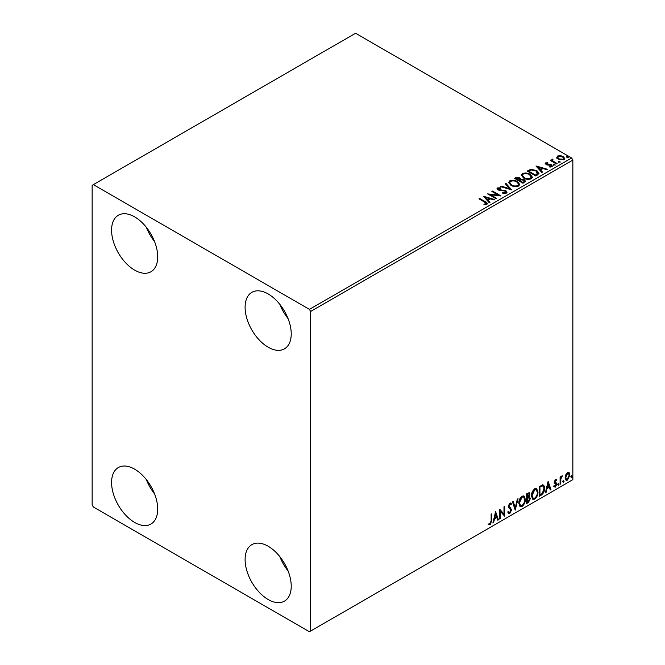 <?xml version="1.0" encoding="UTF-8"?>
<svg xmlns="http://www.w3.org/2000/svg" width="665" height="665" viewBox="0 0 665 665"><rect width="100%" height="100%" fill="white"/><g stroke="black" fill="none" stroke-linecap="round" stroke-linejoin="round"><path stroke-width="1" d="M268.17 599.514A32.618 18.828 60 0 1 246.856 570.769A32.618 18.828 60 0 1 251.86 544.635A32.618 18.828 60 0 1 268.17 546.248A32.618 18.828 60 0 1 289.475 574.992A32.618 18.828 60 0 1 284.47 601.127A32.618 18.828 60 0 1 268.17 599.514M288.061 570.903A32.618 18.828 60 0 1 279.832 556.638M134.638 270.123A32.618 18.828 60 0 1 113.333 241.387A32.618 18.828 60 0 1 118.337 215.252A32.618 18.828 60 0 1 134.638 216.865A32.618 18.828 60 0 1 155.951 245.609A32.618 18.828 60 0 1 150.947 271.744A32.618 18.828 60 0 1 134.638 270.123M154.538 241.511A32.618 18.828 60 0 1 146.308 227.255M268.17 347.213A32.618 18.828 60 0 1 246.856 318.477A32.618 18.828 60 0 1 251.86 292.334A32.618 18.828 60 0 1 268.17 293.955A32.618 18.828 60 0 1 289.475 322.691A32.618 18.828 60 0 1 284.47 348.834A32.618 18.828 60 0 1 268.17 347.213M288.061 318.601A32.618 18.828 60 0 1 279.832 304.346M134.638 522.424A32.618 18.828 60 0 1 113.333 493.679A32.618 18.828 60 0 1 118.337 467.545A32.618 18.828 60 0 1 134.638 469.158A32.618 18.828 60 0 1 155.951 497.902A32.618 18.828 60 0 1 150.947 524.037A32.618 18.828 60 0 1 134.638 522.424M154.538 493.812A32.618 18.828 60 0 1 146.308 479.548M92.152 185.327L92.152 504.901L93.366 507.004L309.433 631.75L310.646 631.052L310.646 311.469L309.433 309.375L93.366 184.629L92.152 185.327M565.74 474.86L567.511 472.657L569.265 472.823L569.905 475.001L567.511 480.08L566.081 480.213L565.109 477.769L565.74 474.86M568.924 472.532L569.905 475.001M560.096 484.228L560.096 477.063L560.753 476.68L560.753 477.736L562.382 475.857L560.853 478.925L560.753 483.854L560.096 484.228M555.566 479.548L556.829 479.839L556.447 480.679L555.607 480.404L554.976 481.734L556.613 483.189L556.829 484.17L555.45 487.038L554.103 486.846L554.485 485.965L555.375 486.198L556.173 484.586L554.535 483.131L554.327 482.15L555.566 479.548M556.472 479.556L556.829 479.839L556.347 479.556L555.998 480.321M556.447 480.679L555.125 480.122L554.494 481.452L554.976 481.734M554.494 481.452L556.613 483.189L556.829 484.17M554.485 485.965L555.375 486.198M556.023 483.987L554.535 483.131M542.598 484.876C543.978 485.184 544.618 486.373 544.519 488.443C544.618 491.219 543.529 493.438 541.268 495.101L539.29 496.24L539.29 486.431L543.33 485.051M528.534 496.605L530.362 498.617L528.351 502.557L526.655 503.538L526.655 493.729L529.224 492.757L529.814 494.336L529.016 496.88L529.739 497.004M515.217 510.138L512.491 501.9L513.205 501.493L515.275 507.744L517.337 499.107L518.052 498.692L515.217 510.138M500.404 518.692L499.748 519.074L499.748 509.257L503.995 514.128L503.995 506.805L504.652 506.431L504.652 516.24L500.404 511.393L500.404 518.692L499.748 518.509M491.144 520.753L491.144 514.228L491.792 513.854L491.792 520.479L490.238 524.81L488.634 524.61L488.966 523.663L490.238 523.812L491.144 520.753M310.646 631.052L572.848 479.673L572.848 160.099L310.646 311.469M495.608 511.651L498.442 519.822L497.728 520.238L496.855 517.594L494.469 518.974L493.596 522.624L492.881 523.031L495.608 511.651M509.831 513.505L508.725 513.58L507.919 512.466L508.451 511.659L509.781 512.524L510.969 510.18L508.692 507.628L508.351 506.331L509.872 503.164L510.836 503.106L511.51 503.879L511.003 504.777L509.864 504.178L509.008 505.907L511.618 509.814L509.831 513.505L508.492 513.405M508.866 512.349L509.781 512.524M510.521 504.494L509.382 503.895L510.454 504.128L509.382 503.895L508.526 505.633L509.008 505.907M518.808 503.206C518.767 500.429 519.839 498.077 522.042 496.14L524.012 495.965L525.35 499.382C525.392 502.158 524.303 504.511 522.092 506.422L520.155 506.58L518.808 503.206M531.451 495.907C531.402 493.139 532.474 490.778 534.677 488.842L536.647 488.667L537.985 492.083C538.027 494.868 536.938 497.212 534.726 499.132L532.79 499.282L531.451 495.907M548.118 481.335L550.944 489.515L550.238 489.922L549.365 487.279L546.979 488.659L546.106 492.308L545.391 492.715L548.118 481.335M558.026 484.735L558.575 483.596L559.115 484.103L558.575 485.234L557.544 484.452M558.575 483.596L559.115 484.103L558.633 483.821L558.085 484.951M563.039 481.842L563.587 480.704L564.128 481.211L563.587 482.341L562.557 481.56M563.587 480.704L564.128 481.211L563.646 480.928L563.097 482.058M571.21 477.121L571.75 475.99L572.299 476.489L571.75 477.628L570.728 476.838M571.75 475.99L572.299 476.489L571.817 476.215L571.268 477.345M556.813 157.638L557.544 156.026L560.329 155.602L563.172 156.508L564.801 158.578L563.978 159.733L558.384 159.276L556.738 157.198M552.582 159.775L552.997 161.08L557.112 163.573L556.455 163.956L550.246 160.365L550.903 159.991L551.817 160.514L551.925 159.268L552.64 159.11L552.989 159.667L552.44 160.448M550.736 160.647L551.817 161.08L551.925 159.268L551.925 159.833L552.64 159.11M545.225 163.839L545.608 162.917L547.752 162.701L547.902 163.233L546.414 163.332L546.613 164.18L550.329 164.438L552.407 166.009L551.917 166.699L549.731 166.99L549.531 166.441L551.086 166.3L550.886 165.261L547.162 165.011L545.99 164.579L545.608 162.917L545.167 163.548M546.414 163.332L546.613 164.745L547.337 164.978L547.337 164.421M550.387 167.04L551.086 166.857L550.886 165.261M537.628 174.828L535.649 175.967L527.154 171.063L530.77 169.326L536.738 170.556L539.007 173.191L537.628 174.828M523.014 183.257L514.519 178.353L515.716 177.663L519.781 177.746L520.795 179.251L524.303 179.733L525.5 181.237L523.014 183.257M520.82 179.026L520.795 179.808L524.303 180.29L524.303 179.733M511.576 189.866L500.354 186.533L501.069 186.117L509.581 188.652L505.201 183.731L505.907 183.324L511.576 189.866M496.763 198.419L496.107 198.793L487.611 193.889L498.193 195.094L491.859 191.437L492.507 191.063L501.011 195.967L490.438 194.77L496.763 198.419M483.912 204.762L485.94 204.471L485.94 203.914L484.652 202.118L479 198.86L479.656 198.478L485.392 201.794L487.395 203.631L486.822 204.413L484.228 204.77L483.912 204.205L486.132 203.748M309.433 309.375L571.634 157.996L355.567 33.25L93.366 184.629M483.472 196.283L494.802 199.55L494.087 199.957L490.487 198.893L488.102 200.273L489.955 202.343L489.24 202.758L483.472 196.283M502.74 192.576L502.74 193.141L505.483 193.183L505.234 191.104L497.977 189.941L496.979 188.71L497.511 187.921L500.595 187.804L500.604 188.394L498.376 188.428L498.6 189.542L505.899 190.739L507.021 192.218L506.406 193.099L502.64 193.133L502.74 192.576L505.857 192.268M498.376 188.428L498.16 189.159M510.961 185.36L508.625 182.476L509.681 180.897C512.457 179.899 515.043 180.124 517.453 181.562L519.747 184.454L518.667 186.025C515.915 186.99 513.347 186.774 510.961 185.36M523.596 178.062L521.269 175.178L522.316 173.598C525.092 172.601 527.686 172.825 530.088 174.263L532.382 177.156L531.302 178.727C528.55 179.7 525.982 179.475 523.596 178.062M535.973 165.967L547.303 169.234L546.597 169.65L542.997 168.578L540.612 169.957L542.465 172.036L541.751 172.443L535.973 165.967M553.787 164.804L553.621 164.08L554.876 164.172L555.042 164.895L553.787 164.804L553.621 164.08L553.621 164.637L554.876 164.729L554.876 164.172L555.042 164.895M558.8 161.911L558.633 161.188L559.888 161.279L560.055 162.002L558.8 161.911L558.633 161.188L558.633 161.745L559.888 161.836L559.888 161.279L560.055 162.002M566.971 157.189L566.804 156.466L568.06 156.566L568.226 157.289L566.971 157.189L566.804 156.466L566.804 157.031L568.06 157.123L568.06 156.566L568.226 157.289M571.634 157.996L572.848 160.099M479.49 199.134L479.656 198.478M479.656 199.043L487.337 203.897M485.392 204.645L485.392 204.089M485.94 204.471L486.223 204.039M484.037 196.915L494.162 199.924M489.623 202.534L488.102 200.273M485.575 197.43L487.512 200.165L489.34 199.109L489.34 198.552L485.575 197.43L487.512 199.608L489.34 198.552M487.512 200.165L487.512 199.608M488.634 194.479L498.193 195.66L498.193 195.094M492.341 191.72L492.507 191.063M492.507 191.62L500.005 195.942M496.273 198.702L490.438 195.327L490.438 194.77M505.483 193.183L505.924 192.551M497.029 188.993L497.511 187.921M497.511 188.478L500.595 188.361L500.595 187.804M498.376 188.985L498.6 189.542M498.6 190.099L500.088 190.506L500.088 189.949M500.088 190.506L501.743 190.531L501.743 189.974M501.743 190.531L505.899 191.296L505.899 190.739M505.899 191.296L506.979 192.476M500.994 186.724L501.069 186.117M501.069 186.682L509.581 189.209L509.581 188.652M505.533 184.105L505.907 183.324M505.907 183.881L511.119 189.733M508.65 182.759L509.681 180.897M509.681 181.454C512.457 180.456 515.043 180.681 517.453 182.119L517.453 181.562M517.453 182.119L519.722 184.729M509.772 182.966L511.609 185.535C513.513 186.674 515.566 186.857 517.769 186.092L518.625 184.488M516.796 181.936C514.885 180.797 512.815 180.614 510.579 181.379L509.739 182.659L511.609 184.978C513.513 186.109 515.566 186.3 517.769 185.535L518.658 184.197L516.796 181.936M517.769 186.092L517.769 185.535M511.609 185.535L511.609 184.978M515.001 178.636L519.781 178.303L519.781 177.746M519.781 178.303L520.795 179.808M524.303 180.29L525.45 181.503M523.546 182.509L524.386 181.055L523.654 180.107L521.111 179.824L519.639 180.556L519.639 181.113L522.798 182.942L524.319 181.321M519.099 180.423L519.88 179.043L519.141 178.129L516.04 178.478L516.04 179.043L518.767 180.614L519.797 179.301M518.767 180.614L519.099 179.858M516.04 178.478L518.767 180.049M522.798 182.942L523.546 181.952M519.639 180.556L522.798 182.376M521.293 175.469L522.316 173.598M522.316 174.155C525.092 173.166 527.686 173.382 530.088 174.828L530.088 174.263M530.088 174.828L532.366 177.43M522.407 175.668L524.244 178.245C526.148 179.375 528.201 179.558 530.412 178.794L531.269 177.189M529.431 174.637C527.52 173.499 525.45 173.316 523.222 174.089L522.382 175.369L524.244 177.68C526.148 178.819 528.201 179.001 530.412 178.237L531.293 176.907L529.431 174.637M530.412 178.794L530.412 178.237M524.244 178.245L524.244 177.68M527.636 171.337L530.77 169.883L530.77 169.326M530.77 169.883L536.738 171.113L536.738 170.556M536.738 171.113L538.982 173.474M537.669 174.105L536.081 170.93L531.227 169.991L528.675 171.188L528.675 171.745L535.433 175.643L537.669 174.105L537.81 173.241M528.675 171.188L535.433 175.086L537.852 172.958L537.852 173.515M535.433 175.643L535.433 175.086M536.539 166.599L546.663 169.608M542.133 172.218L540.612 169.957M538.076 167.114L540.022 169.849L541.85 168.794L541.85 168.237L538.076 167.114L540.022 169.292L541.85 168.237M540.022 169.849L540.022 169.292M545.608 163.482L546.721 163.224M547.752 163.216L547.752 162.701M546.414 163.898L546.613 164.745L546.414 163.898M547.337 164.978L550.329 164.995L550.329 164.438M550.329 164.995L551.501 165.427L551.501 164.862M551.501 165.427L552.349 166.275M551.086 166.857L550.886 165.826L551.086 166.857M553.787 165.361L553.621 164.637M554.876 164.729L555.042 165.452M550.903 160.548L550.903 159.991M552.582 160.332L552.997 161.08M552.997 161.645L556.622 163.856M558.8 162.468L558.633 161.745M559.888 161.836L560.055 162.559M556.813 158.195L557.544 156.026M557.544 156.591L560.329 156.159L560.329 155.602M560.329 156.159L563.172 157.073L563.172 156.508M563.172 157.073L564.768 158.852M557.802 157.58L559.041 159.459L563.213 159.858L563.745 158.711M562.524 156.89L558.309 156.466L557.752 157.289L559.041 158.902L563.213 159.301L563.795 158.436L562.524 156.89M563.213 159.858L563.213 159.301M559.041 159.459L559.041 158.902M566.971 157.755L566.804 157.031M568.06 157.123L568.226 157.846M491.31 514.128L491.31 520.196L489.756 524.535L490.238 524.81M489.756 524.535L488.152 524.328M495.5 512.108L498.442 519.822M494.469 518.974L493.987 518.692L496.373 517.32L496.855 517.594M493.987 518.692L493.114 522.341L493.596 522.624M495.658 513.987L495.176 513.704L494.261 517.528L494.752 517.811L496.58 516.755L495.658 513.987L494.752 517.811M499.748 509.315L503.995 514.128M504.161 506.713L504.161 515.924M504.228 515.998L504.652 516.24M499.914 518.417L499.914 511.111L500.404 511.393M507.96 511.377L509.299 512.241M510.579 503.006L511.51 503.879M511.028 503.596L510.637 504.286M508.526 505.633L509.398 506.954M508.916 506.672L510.213 507.462M509.723 507.179L511.618 509.814M511.136 509.531L509.34 513.222M512.873 501.684L515.275 507.744M517.412 499.066L514.951 509.332M523.762 495.849L525.35 499.382M524.86 499.099C524.901 501.876 523.821 504.228 521.601 506.14L522.092 506.422M521.601 506.14L519.922 506.414M523.397 496.93L521.584 496.846L518.983 502.541L520.304 505.375M524.693 499.756L523.629 497.038L522.067 497.129L519.465 502.823L520.545 505.541L522.067 505.433C523.862 503.887 524.735 502 524.693 499.756M521.584 496.846L522.067 497.129M518.983 502.541L519.465 502.823M528.958 492.665L529.814 494.336M529.332 494.053L528.966 495.816M529.465 496.905L530.362 498.617M529.872 498.334L527.869 502.275L528.351 502.557M527.869 502.275L526.655 502.973M528.983 497.811L526.821 498.226L526.821 501.876L527.312 502.15L529.706 498.991L528.675 497.827L527.312 498.509L527.312 502.15M528.55 493.746L526.821 494.07L526.821 497.221L527.312 497.503L529.157 494.727L528.833 493.796L527.312 494.353L527.312 497.503M527.503 493.679L527.985 493.962M526.821 494.07L527.312 494.353M526.821 498.226L527.312 498.509M528.193 497.553L528.775 497.62M536.397 488.551L537.985 492.083M537.503 491.809C537.544 494.585 536.456 496.93 534.244 498.85L534.726 499.132M534.244 498.85L532.557 499.124M536.032 489.631L534.219 489.556L531.618 495.242L532.948 498.077M537.328 492.466L536.273 489.739L534.702 489.831L532.1 495.525L533.18 498.251L534.702 498.135C536.497 496.589 537.37 494.702 537.328 492.466M534.219 489.556L534.702 489.831M531.618 495.242L532.1 495.525M543.081 484.935L544.037 488.16C544.136 490.936 543.047 493.156 540.778 494.818L541.268 495.101M540.778 494.818L539.29 495.683M544.037 488.16L544.519 488.443M542.682 486.032L541.767 485.716L539.456 486.78L539.456 494.577L539.947 494.86L542.399 493.189L543.87 488.817C543.953 487.113 543.413 486.182 542.258 485.999L539.947 487.063L539.947 494.86M539.456 486.78L539.947 487.063M541.767 485.716L542.449 485.857M548.002 481.801L550.944 489.515M546.979 488.659L546.489 488.376L548.874 487.004L549.365 487.279M546.489 488.376L545.616 492.025L546.106 492.308M548.168 483.671L547.686 483.389L546.771 487.212L547.253 487.495L549.082 486.439L548.168 483.671L547.253 487.495M555.965 480.396L555.125 480.122L555.965 480.396M555.3 482.374L556.131 482.906M556.347 483.887L554.967 486.755L555.45 487.038M554.967 486.755L553.621 486.564M553.995 485.683L554.893 485.916M554.045 482.848L555.325 483.655M558.085 483.322L558.633 483.821M560.263 476.963L560.753 477.736M561.767 475.982L562.075 476.797M560.595 477.645L560.371 478.642L560.853 478.925M560.371 478.642L560.263 483.571L560.753 483.854M563.097 480.429L563.646 480.928M569.415 474.719L567.021 479.798L567.511 480.08M567.021 479.798L565.849 480.039M568.234 473.372L567.021 473.256L565.275 477.121L566.248 479.091M569.248 475.384L568.492 473.472L567.503 473.538L565.765 477.395L566.472 479.274L567.503 479.199L569.248 475.384M567.021 473.256L567.503 473.538M565.275 477.121L565.765 477.395M571.268 475.708L571.817 476.215M485.392 202.351L485.392 201.794M515.716 178.22L515.716 177.663M528.442 170.88L528.442 170.315M536.131 175.236L536.131 174.679M548.633 164.97L548.633 164.413M555.026 162.933L555.026 162.368M491.31 520.196L491.792 520.479M527.154 498.035L527.636 498.318M539.889 486.531L540.371 486.813M560.263 481.161L560.753 481.443M518.658 184.197L518.658 184.762M509.739 182.659L509.739 183.224M519.88 179.043L519.88 179.6M524.386 181.055L524.386 181.612M531.293 176.907L531.293 177.464M522.382 175.369L522.382 175.926M546.206 163.64L546.206 164.197M551.36 165.901L551.36 166.466M563.795 158.436L563.795 159.002M557.752 157.289L557.752 157.854M523.629 497.038L523.147 496.755M520.545 505.541L520.055 505.267M528.833 493.796L528.343 493.513M536.273 489.739L535.782 489.457M533.18 498.251L532.69 497.969M556.148 480.413L555.666 480.13M555.342 482.482L554.859 482.2M554.768 486.215L554.286 485.932M555.849 483.846L555.358 483.563M568.492 473.472L568.001 473.189M566.472 479.274L565.981 478.991"/></g></svg>
